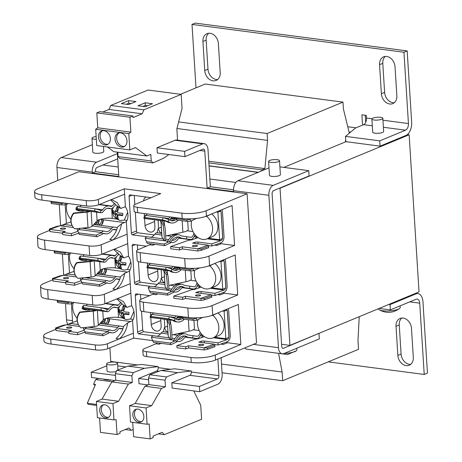 <?xml version="1.0" encoding="UTF-8"?>
<svg xmlns="http://www.w3.org/2000/svg" width="462" height="462" viewBox="0 0 462 462"><rect width="100%" height="100%" fill="white"/><g stroke="black" fill="none" stroke-linecap="round" stroke-linejoin="round"><path stroke-width="0.69" d="M381.779 119.242A5.48 1.421 176.4 0 1 375.71 120.114A5.48 1.421 176.4 0 1 371.893 119.005A5.48 1.421 176.4 0 1 372.95 118.081A5.48 1.421 176.4 0 1 379.019 117.209A5.48 1.421 176.4 0 1 382.831 118.318A5.48 1.421 176.4 0 1 381.779 119.242M382.831 118.318L383.662 131.52A5.48 1.421 176.4 0 1 382.611 132.444A5.48 1.421 176.4 0 1 376.542 133.316A5.48 1.421 176.4 0 1 372.724 132.213L371.893 119.005M378.343 308.772L378.343 308.778A10.961 2.836 -3.6 0 0 379.071 309.707A10.961 2.836 -3.6 0 0 387.837 310.995A10.961 2.836 -3.6 0 0 398.111 309.251A10.961 2.836 -3.6 0 0 399.613 308.414A10.961 2.836 -3.6 0 0 400.219 307.403L400.121 305.856M96.321 139.31A5.48 1.421 176.4 0 1 94.208 139.195A5.48 1.421 176.4 0 1 91.967 138.202A5.48 1.421 176.4 0 1 96.148 136.55M91.967 138.202L92.85 152.2A5.48 1.421 -3.6 0 0 95.091 153.193A5.48 1.421 -3.6 0 0 100.832 152.968A5.48 1.421 -3.6 0 0 103.788 151.513L103.471 146.454M277.281 159.696A5.48 1.421 176.4 0 1 279.522 160.684A5.48 1.421 176.4 0 1 276.565 162.145A5.48 1.421 176.4 0 1 270.824 162.364A5.48 1.421 176.4 0 1 268.584 161.377A5.48 1.421 176.4 0 1 271.535 159.916A5.48 1.421 176.4 0 1 277.281 159.696M268.584 161.377L269.462 175.375A5.48 1.421 -3.6 0 0 271.702 176.363A5.48 1.421 -3.6 0 0 277.448 176.143A5.48 1.421 -3.6 0 0 280.399 174.682L279.522 160.684M103.061 379.019A10.961 2.836 -3.6 0 0 111.515 380.128M284.39 353.366A10.961 2.836 -3.6 0 0 296.304 350.785A10.961 2.836 -3.6 0 0 296.904 349.774L296.812 348.221M106.624 363.837A5.48 1.421 176.4 0 1 107.675 362.913A5.48 1.421 176.4 0 1 113.75 362.041A5.48 1.421 176.4 0 1 117.562 363.149A5.48 1.421 176.4 0 1 116.511 364.068A5.48 1.421 176.4 0 1 110.435 364.94A5.48 1.421 176.4 0 1 106.624 363.837L107.074 370.963A5.48 1.421 -3.6 0 0 110.435 372.054A5.48 1.421 -3.6 0 0 116.326 371.425M137.93 409.113A6.849 5.278 -112.5 0 0 135.724 409.384A6.849 5.278 -112.5 0 0 133.033 416.377A6.849 5.278 -112.5 0 0 138.762 422.32A6.849 5.278 -112.5 0 0 140.968 422.043A6.849 5.278 -112.5 0 0 143.659 415.055A6.849 5.278 -112.5 0 0 137.93 409.113M136.567 409.141A6.849 5.278 -112.5 0 0 134.794 416.256A6.849 5.278 -112.5 0 0 140.373 421.65A6.849 5.278 -112.5 0 0 141.736 421.621M104.816 404.764A6.849 5.278 -112.5 0 0 102.61 405.041A6.849 5.278 -112.5 0 0 99.919 412.029A6.849 5.278 -112.5 0 0 105.648 417.971A6.849 5.278 -112.5 0 0 107.848 417.7A6.849 5.278 -112.5 0 0 110.545 410.706A6.849 5.278 -112.5 0 0 104.816 404.764M103.453 404.793A6.849 5.278 -112.5 0 0 101.68 411.908A6.849 5.278 -112.5 0 0 107.259 417.302A6.849 5.278 -112.5 0 0 108.622 417.278M103.99 130.677A7.398 5.7 -112.5 0 0 101.611 130.977A7.398 5.7 -112.5 0 0 98.701 138.525A7.398 5.7 -112.5 0 0 104.891 144.941A7.398 5.7 -112.5 0 0 107.271 144.641A7.398 5.7 -112.5 0 0 110.175 137.093A7.398 5.7 -112.5 0 0 103.99 130.677M102.449 130.723A7.398 5.7 -112.5 0 0 100.462 138.404A7.398 5.7 -112.5 0 0 106.503 144.271A7.398 5.7 -112.5 0 0 108.044 144.231M120.547 132.848A7.398 5.7 -112.5 0 0 118.168 133.148A7.398 5.7 -112.5 0 0 115.257 140.696A7.398 5.7 -112.5 0 0 121.448 147.112A7.398 5.7 -112.5 0 0 123.828 146.818A7.398 5.7 -112.5 0 0 126.738 139.264A7.398 5.7 -112.5 0 0 120.547 132.848M119.005 132.894A7.398 5.7 -112.5 0 0 117.019 140.575A7.398 5.7 -112.5 0 0 123.059 146.442A7.398 5.7 -112.5 0 0 124.601 146.402M365.69 122.366L365.246 115.269M427.448 373.129L422.961 301.813A10.961 6.387 -82.5 0 0 417.931 293.624A10.961 6.387 -82.5 0 0 415.84 293.924L390.02 304.614L390.35 309.898L416.175 299.209A5.48 3.194 -82.5 0 1 417.221 299.058A5.48 3.194 -82.5 0 1 419.733 303.153L424.22 374.463L427.448 373.129M407.178 50.907L195.235 23.1L192.007 24.434L403.95 52.246L408.437 123.556A5.48 3.194 -82.5 0 1 405.538 130.174L379.718 140.864L380.047 146.148L405.873 135.458A10.961 6.387 -82.5 0 0 411.659 122.222L407.178 50.907L403.95 52.246M217.66 79.51A9.587 7.386 67.5 0 1 207.981 69.219L206.156 40.171A9.587 7.386 67.5 0 1 208.703 33.241M394.294 102.691A9.587 7.386 67.5 0 1 384.615 92.4L382.79 63.346A9.587 7.386 67.5 0 1 385.337 56.422M410.753 364.322A9.587 7.386 67.5 0 1 401.08 354.031L399.249 324.977A9.587 7.386 67.5 0 1 401.801 318.052M362.554 125.104L361.908 114.83L366.32 115.413L366.487 118.053L371.956 118.769M424.22 374.463L328.234 361.867M195.998 87.861L192.007 24.434M202.928 41.505A9.587 7.386 67.5 0 1 206.982 33.662A9.587 7.386 67.5 0 1 218.382 43.532L220.207 72.586A9.587 7.386 67.5 0 1 216.147 80.434A9.587 7.386 67.5 0 1 204.753 70.559L202.928 41.505L206.156 40.171M379.562 64.686A9.587 7.386 67.5 0 1 383.622 56.838A9.587 7.386 67.5 0 1 395.016 66.713L396.846 95.761A9.587 7.386 67.5 0 1 392.787 103.609A9.587 7.386 67.5 0 1 381.393 93.734L379.562 64.686L382.79 63.346M396.021 326.311A9.587 7.386 67.5 0 1 400.08 318.468A9.587 7.386 67.5 0 1 411.475 328.338L413.305 357.392A9.587 7.386 67.5 0 1 409.245 365.24A9.587 7.386 67.5 0 1 397.851 355.365L396.021 326.311L399.249 324.977M347.753 126.727L356.011 127.807M261.942 170.778L261.879 169.837L264.865 168.601L267.562 140.39L267.128 133.524L342.983 102.119L343.41 108.98L349.341 133.218L345.501 136.377L345.83 141.661L380.047 146.148M372.326 125.814L363.594 124.671A5.48 3.194 97.5 0 0 366.487 118.053M363.594 124.671L355.526 128.014L349.33 133.177M409.141 134.783L280.03 188.236L289.917 345.385L419.028 291.926L409.141 134.783L407.351 134.546M390.02 304.614L388.779 304.452M280.03 188.236L279.533 188.173M235.811 182.438L209.869 179.031M118.22 167.007L102.922 164.998M345.484 141.88L345.409 140.673L345.732 140.54M283.847 167.4L345.969 141.678M345.501 136.377L379.718 140.864M289.917 345.385L281.572 344.288M390.35 309.898L379.169 308.431M349.018 131.907L350.606 132.115M359.24 316.684L357.986 340.609L358.535 349.324L282.68 380.728L282.138 372.014L278.621 353.511M180.475 94.288L205.22 84.044L342.983 102.119M267.128 133.524L178.627 121.91M267.562 140.39L176.963 128.5M264.865 168.601L208.749 161.238M261.879 169.837L208.853 162.884M209.038 165.789L258.362 172.257M258.073 172.378L209.043 165.945M282.138 372.014L221.512 364.062M282.68 380.728L222.06 372.77M117.712 158.876L96.945 167.475A2.737 1.594 97.5 0 0 95.495 170.784L95.553 171.708L92.331 173.042L118.821 176.519L117.284 152.125M279.908 166.88L308.732 170.663L309.066 175.947L273.562 190.644A2.737 1.594 97.5 0 0 272.112 193.953L281.699 346.35A2.737 1.594 -82.5 0 0 282.958 348.394A2.737 1.594 -82.5 0 0 283.477 348.319L318.485 333.558M117.377 153.592L96.61 162.191L61.29 157.554L92.377 144.687M72.488 320.657L66.534 319.877A8.218 4.787 97.5 0 0 67.879 324.353M66.534 319.877L65.512 303.58M63.727 275.288L62.393 254.083M60.614 225.791L59.28 204.591M57.762 180.451L56.947 167.481L92.267 172.118A8.218 4.787 -82.5 0 1 96.61 162.191M61.29 157.554A8.218 4.787 97.5 0 0 56.947 167.481M92.267 172.118L92.331 173.042M308.732 170.663L273.227 185.366L237.907 180.729L268.988 167.856M237.907 180.729A8.218 4.787 97.5 0 0 233.564 190.656L233.622 191.58L207.126 188.103L204.799 151.132L199.832 150.479M233.564 190.656L268.884 195.293A8.218 4.787 -82.5 0 1 273.227 185.366M268.884 195.293L278.471 347.684L253.332 344.386M318.982 333.622L319.317 338.906L283.812 353.603A8.218 4.787 -82.5 0 1 282.247 353.828A8.218 4.787 -82.5 0 1 278.471 347.684M244.796 347.921A8.218 4.787 97.5 0 0 246.922 349.197L282.247 353.828M118.711 174.746L95.553 171.708M233.535 189.813L210.354 186.769L208.027 149.792A8.218 4.787 -82.5 0 0 204.256 143.647A8.218 4.787 -82.5 0 0 202.691 143.873L184.615 151.357L157.016 147.736L175.092 140.252A8.218 4.787 -82.5 0 1 176.663 140.026L204.256 143.647M199.734 391.701L172.141 388.08L171.806 382.796L199.405 386.417L199.734 391.701L217.81 384.217A8.218 4.787 -82.5 0 0 222.153 374.289L221.113 357.727M109.892 347.822L110.747 361.434L137.543 364.945M106.745 365.8L91.228 372.222L91.557 377.506L115.009 380.584M110.73 362.196A2.737 1.594 97.5 0 0 110.747 361.434M96.356 139.778L96.685 145.062M210.354 186.769L207.126 188.103M204.799 151.132A2.737 1.594 -82.5 0 0 203.546 149.082A2.737 1.594 -82.5 0 0 203.02 149.157L184.944 156.641L184.615 151.357M217.885 359.061L218.924 375.623A2.737 1.594 -82.5 0 1 217.475 378.932L189.882 375.311A2.737 1.594 97.5 0 0 191.332 372.002L191.262 370.969L177.57 372.655L161.013 370.484L174.705 368.792L191.262 370.969M199.405 386.417L217.475 378.932M141.591 364.449L158.148 366.62L144.456 368.306L127.899 366.135L141.591 364.449M148.129 384.927L139.022 383.737L138.692 378.453L156.768 370.969A2.737 1.594 97.5 0 0 158.212 367.66L158.148 366.62M177.57 140.148L176.859 128.898L182.051 108.374L181.173 94.381L143.89 109.812L142.152 113.785L133.021 117.567L132.923 115.991L129.932 117.233L130.867 132.144L128.806 133.616L129.834 149.913L135.482 147.574L146.864 156.006L150.814 154.372L151.23 160.972L152.974 162.913L164.062 157.998L168.901 154.533M138.692 378.453L148.568 379.747M132.704 422.36L133.61 436.729L150.167 438.9L153.159 437.658L153.061 436.088L162.197 432.305L164.328 434.673L201.611 419.236L200.727 405.238L193.757 390.916M161.013 370.484L149.884 374.763L148.464 378.014L148.88 384.621L144.929 386.255L135.158 403.442L129.51 405.78L130.532 422.077L147.095 424.249L149.226 423.989L150.167 438.9M144.456 368.306L133.327 372.591L131.901 375.843L132.317 382.444L128.372 384.078L118.601 401.27L112.953 403.609L113.975 419.906L116.112 419.64L117.053 434.557L120.045 433.316L119.947 431.739L129.077 427.962L131.214 430.324L133.154 429.521M171.806 382.796L189.882 375.311M177.57 372.655L166.441 376.934L165.021 380.186L165.436 386.792L161.486 388.427L151.715 405.613L146.067 407.952L147.095 424.249M91.228 372.222L115.454 375.404M99.59 418.018L100.497 432.38L117.053 434.557M127.899 366.135L116.77 370.42L115.344 373.671L115.76 380.272L111.816 381.907L102.044 399.099L96.396 401.438L97.418 417.735L113.975 419.906M184.944 156.641L157.351 153.02L157.016 147.736M152.974 162.913L119.86 158.57L118.11 156.63L117.833 152.194M107.421 146.974L113.75 151.663L146.864 156.006M132.923 115.991L99.809 111.648L96.812 112.884L97.753 127.801L95.692 129.273L96.72 145.57L129.834 149.913M181.173 94.381L148.054 90.032L110.776 105.469L109.038 109.442L102.772 112.035M133.327 372.591L116.77 370.42M166.441 376.934L149.884 374.763M158.368 433.887L164.328 434.673M129.51 405.78L146.067 407.952M135.158 403.442L151.715 405.613M144.929 386.255L161.486 388.427M148.88 384.621L165.436 386.792M148.464 378.014L165.021 380.186M125.248 429.544L131.214 430.324M96.396 401.438L112.953 403.609M102.044 399.099L118.601 401.27M111.816 381.907L128.372 384.078M115.76 380.272L132.317 382.444M115.344 373.671L131.901 375.843M112.208 381.745L95.651 379.573L98.458 378.413M151.23 160.972L118.11 156.63M95.692 129.273L128.806 133.616M96.812 112.884L129.932 117.233M130.867 132.144L97.753 127.801M109.038 109.442L142.152 113.785M143.89 109.812L110.776 105.469M145.184 102.778L137.919 105.786L145.207 106.745L152.466 103.736L145.184 102.778L145.345 105.423L142.891 106.439M128.621 100.606L121.362 103.615L128.644 104.568L135.909 101.565L128.621 100.606L128.788 103.245L126.334 104.268M95.651 379.573L93.607 384.251L95.074 385.429M96.581 404.441L87.295 403.222L95.484 384.499L93.607 384.251M147.661 105.723L145.345 105.423M131.104 103.552L128.788 103.245M96.645 405.434L88.3 404.337L87.295 403.222M150.075 197.534A6.156 4.747 67.5 0 1 150.583 197.886M204.14 349.977L188.606 347.938L185.828 348.931L185.736 346.766L188.519 345.778L204.048 347.811L204.14 349.977L207.525 349.307L207.467 347.978L204.048 347.811L214.328 344.161L198.799 342.123L201.265 341.245A2.085 0.485 177.6 0 1 204.181 341.025L218.029 342.844L218.116 345.004L227.287 341.747A5.359 3.124 -82.5 0 0 230.232 335.233L228.713 311.082A5.359 3.124 97.5 0 0 228.141 308.697M225.023 259.205A5.359 3.124 -82.5 0 1 225.595 261.584L227.119 285.735A5.359 3.124 -82.5 0 1 224.174 292.25L215.003 295.513L211.388 295.039M197.915 250.987L182.38 248.949L179.597 249.942L179.51 247.776L182.288 246.789L197.823 248.822L197.915 250.987L201.299 250.317L201.241 248.989L197.823 248.822L208.102 245.172L192.567 243.133L195.033 242.255A2.085 0.485 177.6 0 1 197.95 242.036L211.804 243.855L211.891 246.015L221.061 242.758A5.359 3.124 97.5 0 0 224.001 236.244L222.482 212.093A5.359 3.124 97.5 0 0 221.91 209.708M176.848 341.378L177.951 341.522A14.056 8.189 -82.5 0 0 184.575 337.722A2.784 1.623 -82.5 0 1 185.354 337.046A2.784 1.623 -82.5 0 1 185.88 336.971A15.217 8.865 97.5 0 0 183.963 335.926A15.217 8.865 97.5 0 0 183.945 335.92M199.648 345.478A2.576 0.595 177.6 0 1 198.596 345.039A2.576 0.595 177.6 0 1 200 344.45A2.576 0.595 177.6 0 1 202.691 344.392A2.576 0.595 177.6 0 1 203.742 344.825A2.576 0.595 177.6 0 1 202.344 345.42A2.576 0.595 177.6 0 1 199.648 345.478M173.735 291.886L174.832 292.03A14.056 8.189 -82.5 0 0 181.462 288.23A2.784 1.623 -82.5 0 1 182.242 287.555A2.784 1.623 -82.5 0 1 182.761 287.474A15.217 8.865 97.5 0 0 180.844 286.428A15.217 8.865 97.5 0 0 180.833 286.423M196.535 295.98A2.576 0.595 177.6 0 1 195.484 295.547A2.576 0.595 177.6 0 1 196.881 294.952A2.576 0.595 177.6 0 1 199.578 294.9A2.576 0.595 177.6 0 1 200.629 295.334A2.576 0.595 177.6 0 1 199.232 295.923A2.576 0.595 177.6 0 1 196.535 295.98M193.422 246.483A2.576 0.595 177.6 0 1 192.371 246.05A2.576 0.595 177.6 0 1 193.769 245.461A2.576 0.595 177.6 0 1 196.465 245.403A2.576 0.595 177.6 0 1 197.517 245.836A2.576 0.595 177.6 0 1 196.119 246.431A2.576 0.595 177.6 0 1 193.422 246.483M170.622 242.388L171.72 242.533A14.056 8.189 -82.5 0 0 178.349 238.733A2.784 1.623 -82.5 0 1 179.129 238.057A2.784 1.623 -82.5 0 1 179.649 237.982A15.217 8.865 97.5 0 0 177.731 236.937A15.217 8.865 97.5 0 0 177.72 236.931M61.423 229.164A2.576 0.595 177.6 0 1 60.372 228.73A2.576 0.595 177.6 0 1 61.769 228.141A2.576 0.595 177.6 0 1 64.466 228.084A2.576 0.595 177.6 0 1 65.517 228.517A2.576 0.595 177.6 0 1 64.114 229.112A2.576 0.595 177.6 0 1 61.423 229.164M64.536 278.661A2.576 0.595 177.6 0 1 63.485 278.228A2.576 0.595 177.6 0 1 64.882 277.633A2.576 0.595 177.6 0 1 67.579 277.575A2.576 0.595 177.6 0 1 68.63 278.014A2.576 0.595 177.6 0 1 67.233 278.603A2.576 0.595 177.6 0 1 64.536 278.661M67.648 328.153A2.576 0.595 177.6 0 1 66.597 327.72A2.576 0.595 177.6 0 1 67.995 327.131A2.576 0.595 177.6 0 1 70.692 327.073A2.576 0.595 177.6 0 1 71.743 327.506A2.576 0.595 177.6 0 1 70.345 328.101A2.576 0.595 177.6 0 1 67.648 328.153M169.219 337.838L153.754 335.805A5.013 2.922 97.5 0 0 152.795 335.943A5.013 2.922 97.5 0 0 151.363 337.202L152.697 340.748L170.247 343.052L174.688 341.025L173.591 340.881A17.4 10.135 97.5 0 1 180.024 334.038A17.4 10.135 97.5 0 1 183.345 333.558L185.141 333.795A17.4 10.135 97.5 0 0 181.82 334.274A17.4 10.135 97.5 0 0 175.745 340.419L174.688 341.025M163.617 331.808A5.013 2.922 97.5 0 0 163.467 331.785A5.013 2.922 97.5 0 0 162.508 331.918A5.013 2.922 97.5 0 0 161.105 333.137A11.827 6.895 -82.5 0 1 157.086 336.244M187.97 334.996L185.822 333.928A17.4 10.135 97.5 0 0 185.141 333.795M170.247 343.052L171.021 344.64L176.513 341.99A15.217 8.865 -82.5 0 1 181.953 336.376A15.217 8.865 -82.5 0 1 184.858 335.961A15.217 8.865 -82.5 0 1 187.682 337.214L185.88 336.971M166.106 288.34L150.635 286.313A5.013 2.922 97.5 0 0 149.682 286.452A5.013 2.922 97.5 0 0 148.25 287.705L149.584 291.256L167.134 293.555L171.575 291.528L170.472 291.383A17.4 10.135 97.5 0 1 176.911 284.54A17.4 10.135 97.5 0 1 180.232 284.066L182.022 284.297A17.4 10.135 97.5 0 0 178.707 284.777A17.4 10.135 97.5 0 0 172.632 290.921L171.575 291.528M160.499 282.317A5.013 2.922 97.5 0 0 160.354 282.288A5.013 2.922 97.5 0 0 159.396 282.426A5.013 2.922 97.5 0 0 157.992 283.645A11.827 6.895 -82.5 0 1 153.973 286.746M184.846 285.504L182.709 284.43A17.4 10.135 97.5 0 0 182.022 284.297M167.134 293.555L167.908 295.143L173.4 292.492A15.217 8.865 -82.5 0 1 178.84 286.879A15.217 8.865 -82.5 0 1 181.739 286.463A15.217 8.865 -82.5 0 1 184.563 287.716L182.761 287.474M162.994 238.848L147.522 236.815A5.013 2.922 97.5 0 0 146.57 236.954A5.013 2.922 97.5 0 0 145.132 238.213L146.471 241.759L164.022 244.063L168.463 242.036L167.359 241.892A17.4 10.135 97.5 0 1 173.799 235.048A17.4 10.135 97.5 0 1 177.119 234.569L178.91 234.806A17.4 10.135 97.5 0 0 175.595 235.285A17.4 10.135 97.5 0 0 169.519 241.43L168.463 242.036M157.386 232.819A5.013 2.922 97.5 0 0 157.242 232.796A5.013 2.922 97.5 0 0 156.283 232.929A5.013 2.922 97.5 0 0 154.88 234.147A11.827 6.895 -82.5 0 1 150.855 237.254M181.733 236.007L179.597 234.939A17.4 10.135 97.5 0 0 178.91 234.806M164.022 244.063L164.795 245.651L170.287 243A15.217 8.865 -82.5 0 1 175.722 237.387A15.217 8.865 -82.5 0 1 178.627 236.971A15.217 8.865 -82.5 0 1 181.451 238.225L179.649 237.982M117.435 212.046L117.966 212.861L122.794 213.334L122.678 215.627L117.406 215.246L118.37 219.19L116.407 218.618L115.113 214.576L112.589 212.682L112.705 210.395L115.252 211.902L117.013 206.832L118.977 207.403L117.435 212.046M120.553 261.538L121.079 262.358L125.912 262.832L125.791 265.124L120.518 264.743L121.483 268.682L119.525 268.11L118.226 264.073L115.702 262.179L115.818 259.887L118.364 261.4L120.126 256.323L122.089 256.895L120.553 261.538M123.666 311.036L124.191 311.85L129.025 312.324L128.904 314.616L123.631 314.235L124.596 318.179L122.638 317.608L121.339 313.565L118.815 311.671L118.936 309.384L121.477 310.891L123.244 305.821L125.202 306.393L123.666 311.036M175.779 319.005A11.827 6.895 -82.5 0 1 178.904 316.251M217.891 312.941A13.219 10.187 67.5 0 1 224.157 325.375A13.219 10.187 67.5 0 1 218.538 335.666L213.207 337.872A13.219 10.187 67.5 0 1 208.951 338.403A13.219 10.187 67.5 0 1 197.95 319.658M212.78 315.315A13.219 10.187 67.5 0 1 218.832 327.725A13.219 10.187 67.5 0 1 213.207 337.872M172.661 269.508A11.827 6.895 -82.5 0 1 175.785 266.759M214.778 263.45A13.219 10.187 67.5 0 1 221.044 275.878A13.219 10.187 67.5 0 1 215.419 286.169L210.095 288.375A13.219 10.187 67.5 0 1 205.838 288.906A13.219 10.187 67.5 0 1 194.837 270.16M209.667 265.823A13.219 10.187 67.5 0 1 215.714 278.228A13.219 10.187 67.5 0 1 210.095 288.375M211.665 213.952A13.219 10.187 67.5 0 1 217.925 226.386A13.219 10.187 67.5 0 1 212.306 236.677L206.976 238.883A13.219 10.187 67.5 0 1 202.72 239.414A13.219 10.187 67.5 0 1 191.724 220.669M206.554 216.326A13.219 10.187 67.5 0 1 212.601 228.736A13.219 10.187 67.5 0 1 206.976 238.883M169.548 220.016A11.827 6.895 -82.5 0 1 172.673 217.261M72.638 226.357L72.407 225.976A11.411 10.921 -31.8 0 1 73.591 213.046L73.828 213.421A11.411 10.921 148.2 0 0 72.638 226.357A11.411 10.921 148.2 0 0 74.798 228.852L87.982 227.547A5.013 1.299 -3.6 0 0 92.065 226.334L97.107 220.784A9.742 2.524 176.4 0 1 98.689 219.808A9.742 2.524 176.4 0 1 112.283 218.462L116.389 219.005M87.693 210.995A13.219 10.187 67.5 0 1 87.745 211.602M75.751 275.849L75.52 275.473A11.411 10.921 -31.8 0 1 76.709 262.537L76.94 262.918A11.411 10.921 148.2 0 0 75.751 275.849A11.411 10.921 148.2 0 0 77.911 278.343L91.095 277.038A5.013 1.299 -3.6 0 0 95.178 275.831L100.219 270.276A9.742 2.524 176.4 0 1 101.807 269.306A9.742 2.524 176.4 0 1 115.396 267.96L119.508 268.497M90.806 260.493A13.219 10.187 67.5 0 1 90.858 261.099M78.869 325.346L78.632 324.965A11.411 10.921 -31.8 0 1 79.822 312.035L80.053 312.41A11.411 10.921 148.2 0 0 78.869 325.346A11.411 10.921 148.2 0 0 81.029 327.841L94.208 326.536A5.013 1.299 -3.6 0 0 98.29 325.323L103.332 319.773A9.742 2.524 176.4 0 1 104.92 318.797A9.742 2.524 176.4 0 1 118.509 317.452L122.621 317.995M93.919 309.985A13.219 10.187 67.5 0 1 93.977 310.591M170.287 339.553A11.411 1.513 -95.7 0 0 170.305 332.646A11.411 1.513 -95.7 0 0 169.317 324.122L167.267 320.819A5.013 1.299 176.4 0 1 167.209 320.645L168.18 336.07A5.013 1.299 -3.6 0 0 168.237 336.249L170.287 339.553L171.795 339.403A11.411 1.513 84.3 0 0 171.812 332.496A11.411 1.513 84.3 0 0 170.825 323.972L168.774 320.668A3.477 0.901 176.4 0 1 168.734 320.547A3.477 0.901 176.4 0 1 169.404 319.964A3.477 0.901 176.4 0 1 169.542 319.906M170.825 323.972L169.317 324.122M167.209 320.645A5.013 1.299 176.4 0 1 168.174 319.796A5.013 1.299 176.4 0 1 168.307 319.744M167.175 290.055A11.411 1.513 -95.7 0 0 167.186 283.154A11.411 1.513 -95.7 0 0 166.199 274.63L164.154 271.321A5.013 1.299 176.4 0 1 164.097 271.148L165.067 286.579A5.013 1.299 -3.6 0 0 165.125 286.752L167.175 290.055L168.682 289.905A11.411 1.513 84.3 0 0 168.699 283.004A11.411 1.513 84.3 0 0 167.712 274.48L165.662 271.177A3.477 0.901 176.4 0 1 165.621 271.055A3.477 0.901 176.4 0 1 166.291 270.466A3.477 0.901 176.4 0 1 166.424 270.414M167.712 274.48L166.199 274.63M164.097 271.148A5.013 1.299 176.4 0 1 165.055 270.305A5.013 1.299 176.4 0 1 165.188 270.253M164.056 240.563A11.411 1.513 -95.7 0 0 164.074 233.657A11.411 1.513 -95.7 0 0 163.086 225.133L161.042 221.829A5.013 1.299 176.4 0 1 160.978 221.656L161.948 237.081A5.013 1.299 -3.6 0 0 162.012 237.26L164.056 240.563L165.569 240.413A11.411 1.513 84.3 0 0 165.587 233.506A11.411 1.513 84.3 0 0 164.599 224.982L162.549 221.679A3.477 0.901 176.4 0 1 162.508 221.558A3.477 0.901 176.4 0 1 163.178 220.975A3.477 0.901 176.4 0 1 163.311 220.917M164.599 224.982L163.086 225.133M160.978 221.656A5.013 1.299 176.4 0 1 161.943 220.807A5.013 1.299 176.4 0 1 162.075 220.755M95.397 310.181A3.477 0.901 176.4 0 1 93.001 310.724L79.822 312.035M92.285 260.683A3.477 0.901 176.4 0 1 89.888 261.232L76.709 262.537M89.172 211.192A3.477 0.901 176.4 0 1 86.775 211.735L73.591 213.046M163.034 217.689L162.497 219.82L168.272 221.581L168.803 219.467L163.034 217.689L145.484 215.384L144.34 216.101L143.878 218.266A5.013 2.922 97.5 0 0 144.439 218.445L166.459 221.333M162.497 219.82L144.947 217.515L145.484 215.384M144.947 217.515L143.798 218.231M170.287 243L169.519 241.43M164.795 245.651L147.245 243.347L146.471 241.759M173.4 292.492L172.632 290.921M167.908 295.143L150.358 292.844L149.584 291.256M166.147 267.186L165.61 269.317L171.385 271.073L171.916 268.965L166.147 267.186L148.597 264.882L147.453 265.592L146.991 267.764A5.013 2.922 97.5 0 0 147.551 267.937L169.571 270.824M165.61 269.317L148.059 267.013L148.597 264.882M148.059 267.013L146.916 267.723M176.513 341.99L175.745 340.419M171.021 344.64L153.471 342.336L152.697 340.748M169.265 316.678L168.722 318.809L174.497 320.57L175.034 318.457L169.265 316.678L151.709 314.374L150.566 315.09L150.104 317.255A5.013 2.922 97.5 0 0 150.67 317.434L172.69 320.322M168.722 318.809L151.172 316.505L151.709 314.374M151.172 316.505L150.029 317.221M77.119 318.174A13.219 10.187 67.5 0 1 73.192 303.043M80.053 312.41L93.237 311.105A5.013 1.299 -3.6 0 0 96.633 310.343M74.007 268.682A13.219 10.187 67.5 0 1 70.08 253.546M76.94 262.918L90.125 261.608A5.013 1.299 -3.6 0 0 93.52 260.845M70.894 219.184A13.219 10.187 67.5 0 1 66.967 204.054M73.828 213.421L87.012 212.116A5.013 1.299 -3.6 0 0 90.408 211.353M167.146 221.119L166.043 220.975A17.4 10.135 97.5 0 0 169.675 222.753L171.471 222.99A17.4 10.135 97.5 0 0 178.101 220.178M170.865 220.628A15.217 8.865 97.5 0 0 176.149 217.718M163.184 217.729L168.751 218.462A2.784 1.623 -82.5 0 1 167.995 219.127M168.751 218.462A14.056 8.189 -82.5 0 1 170.033 216.915M175.779 217.671L170.542 218.815M165.696 235.984L182.877 232.224A11.273 2.916 -3.6 0 0 188.225 229.377L187.716 221.333M170.028 219.392L175.751 218.139M178.892 267.163L173.66 268.312M168.809 285.476L185.99 281.716A11.273 2.916 -3.6 0 0 191.337 278.869L190.829 270.824M173.14 268.89L178.869 267.637M170.259 270.617L169.161 270.472A17.4 10.135 97.5 0 0 172.788 272.251L174.584 272.482A17.4 10.135 97.5 0 0 181.22 269.675M173.978 270.126A15.217 8.865 97.5 0 0 179.262 267.215M166.297 267.227L171.864 267.954A2.784 1.623 -82.5 0 1 171.107 268.624M171.864 267.954A14.056 8.189 -82.5 0 1 173.146 266.412M182.005 316.661L176.773 317.804M171.928 334.973L189.108 331.214A11.273 2.916 -3.6 0 0 194.45 328.367L193.948 320.322M176.253 318.382L181.982 317.128M173.371 320.108L172.274 319.964A17.4 10.135 97.5 0 0 175.901 321.743L177.697 321.979A17.4 10.135 97.5 0 0 184.332 319.167M177.096 319.617A15.217 8.865 97.5 0 0 182.375 316.707L182.536 318.474A15.217 8.865 -82.5 0 1 177.98 319.814A15.217 8.865 -82.5 0 1 175.034 318.457M169.41 316.718L174.977 317.452A2.784 1.623 -82.5 0 1 174.22 318.116M174.977 317.452A14.056 8.189 -82.5 0 1 176.259 315.904M90.552 309.546A17.4 10.135 -82.5 0 1 87.081 310.089A17.4 10.135 -82.5 0 1 83.449 308.31L83.992 308.581A5.013 2.922 97.5 0 0 84.552 308.755L107.265 311.734A5.013 2.922 -82.5 0 1 106.705 311.561L100.82 309.898L101.357 307.767L107.242 309.43A2.784 1.623 -82.5 0 0 107.554 309.528A2.784 1.623 -82.5 0 0 108.865 308.778A14.056 8.189 -82.5 0 1 115.494 304.978A14.056 8.189 -82.5 0 1 116.863 305.365A2.784 1.623 -82.5 0 0 117.261 305.509A2.784 1.623 -82.5 0 0 118.312 305.07L121.09 302.269M106.624 311.527L107.167 309.396M100.82 309.898L83.264 307.594L83.807 305.463L101.357 307.767M83.264 307.594L82.086 308.443L82.623 306.335L83.807 305.463M123.776 306.011L123.585 309.684L121.702 310.464M122.99 310.175A0.693 0.537 -112.5 0 0 123.585 309.684M119.439 309.979L119.363 311.446L122.875 312.468A0.693 0.537 67.5 0 1 123.4 313.282L123.192 317.377L124.307 317.7M123.631 314.235L125.959 313.363A0.693 0.537 -112.5 0 0 125.658 313.375L123.781 314.154M125.959 313.363L128.886 314.212M83.749 327.57A17.4 10.135 -82.5 0 0 83.333 328.291L85.562 333.425L103.113 335.73L108.662 333.194L107.958 331.508A5.013 2.922 -82.5 0 1 110.349 330.111A5.013 2.922 -82.5 0 1 110.88 330.266A11.827 6.895 97.5 0 0 112.127 330.642A11.827 6.895 97.5 0 0 117.7 327.442A5.013 2.922 -82.5 0 1 120.062 326.091A5.013 2.922 -82.5 0 1 120.212 326.114L123.521 326.576M122.805 328.725L119.883 328.315A2.784 1.623 97.5 0 0 119.774 328.297A2.784 1.623 97.5 0 0 118.463 329.048A14.056 8.189 -82.5 0 1 111.839 332.848A14.056 8.189 -82.5 0 1 110.354 332.409A2.784 1.623 -82.5 0 0 110.06 332.317A2.784 1.623 -82.5 0 0 108.732 333.096L108.662 333.194M84.789 331.837L102.345 334.142L103.113 335.73M102.345 334.142L107.889 331.606M86.648 327.281A5.013 2.922 97.5 0 0 85.251 328.528L84.765 329.227A17.4 10.135 -82.5 0 1 85.811 327.367M119.612 306.173L118.907 308.044L118.63 310.839L119.808 314.899L122.39 317.827L124.573 319.028L126.646 319.56L130.544 319.034L133.229 319.386M87.439 260.048A17.4 10.135 -82.5 0 1 83.969 260.591A17.4 10.135 -82.5 0 1 80.336 258.818L80.879 259.09A5.013 2.922 97.5 0 0 81.439 259.263L104.152 262.243A5.013 2.922 -82.5 0 1 103.592 262.07L97.701 260.406L98.244 258.275L104.129 259.939A2.784 1.623 -82.5 0 0 104.441 260.037A2.784 1.623 -82.5 0 0 105.752 259.28A14.056 8.189 -82.5 0 1 112.382 255.48A14.056 8.189 -82.5 0 1 113.75 255.873A2.784 1.623 -82.5 0 0 114.149 256.017A2.784 1.623 -82.5 0 0 115.2 255.578L117.977 252.778M103.511 262.029L104.048 259.898M97.701 260.406L80.151 258.102L80.688 255.971L98.244 258.275M80.151 258.102L78.973 258.951L79.504 256.837L80.688 255.971M120.663 256.52L120.472 260.187L118.59 260.966M119.877 260.678A0.693 0.537 -112.5 0 0 120.472 260.187M116.326 260.481L116.251 261.954L119.756 262.97A0.693 0.537 67.5 0 1 120.287 263.79L120.074 267.885L121.194 268.208M120.518 264.743L122.846 263.871A0.693 0.537 -112.5 0 0 122.545 263.883L120.663 264.657M122.846 263.871L125.774 264.72M80.631 278.078A17.4 10.135 -82.5 0 0 80.221 278.794L82.45 283.934L100 286.232L105.55 283.703L104.845 282.011A5.013 2.922 -82.5 0 1 107.236 280.619A5.013 2.922 -82.5 0 1 107.761 280.775A11.827 6.895 97.5 0 0 109.015 281.15A11.827 6.895 97.5 0 0 114.588 277.951A5.013 2.922 -82.5 0 1 116.95 276.594A5.013 2.922 -82.5 0 1 117.1 276.623L120.403 277.079M119.693 279.227L116.77 278.823A2.784 1.623 97.5 0 0 116.661 278.8A2.784 1.623 97.5 0 0 115.35 279.556A14.056 8.189 -82.5 0 1 108.72 283.356A14.056 8.189 -82.5 0 1 107.242 282.911A2.784 1.623 -82.5 0 0 106.947 282.825A2.784 1.623 -82.5 0 0 105.619 283.599L105.55 283.703M81.676 282.346L99.226 284.65L100 286.232M99.226 284.65L104.776 282.115M83.535 277.789A5.013 2.922 97.5 0 0 82.132 279.031L81.653 279.729A17.4 10.135 -82.5 0 1 82.698 277.87M116.499 256.676L115.795 258.553L115.517 261.348L116.69 265.407L119.277 268.335L123.533 270.068L127.431 269.537L130.117 269.889M84.327 210.557A17.4 10.135 -82.5 0 1 80.85 211.099A17.4 10.135 -82.5 0 1 77.223 209.321L77.766 209.592A5.013 2.922 97.5 0 0 78.326 209.765L101.039 212.745A5.013 2.922 -82.5 0 1 100.473 212.572L94.589 210.909L95.126 208.778L101.016 210.441A2.784 1.623 -82.5 0 0 101.328 210.539A2.784 1.623 -82.5 0 0 102.639 209.788A14.056 8.189 -82.5 0 1 109.263 205.988A14.056 8.189 -82.5 0 1 110.632 206.375A2.784 1.623 -82.5 0 0 111.03 206.52A2.784 1.623 -82.5 0 0 112.081 206.081L114.859 203.28M100.398 212.537L100.935 210.406M94.589 210.909L77.038 208.605L77.576 206.474L95.126 208.778M77.038 208.605L75.86 209.453L76.392 207.346L77.576 206.474M117.544 207.022L117.36 210.695L115.477 211.475M116.765 211.186A0.693 0.537 -112.5 0 0 117.36 210.695M113.213 210.99L113.138 212.456L116.643 213.479A0.693 0.537 67.5 0 1 117.175 214.293L116.961 218.387L118.081 218.711M117.406 215.246L119.733 214.374A0.693 0.537 -112.5 0 0 119.433 214.385L117.55 215.165M119.733 214.374L122.661 215.223M77.518 228.58A17.4 10.135 -82.5 0 0 77.108 229.302L79.337 234.436L96.887 236.74L102.437 234.205L101.732 232.519A5.013 2.922 -82.5 0 1 104.123 231.121A5.013 2.922 -82.5 0 1 104.649 231.277A11.827 6.895 97.5 0 0 105.896 231.653A11.827 6.895 97.5 0 0 111.475 228.453A5.013 2.922 -82.5 0 1 113.837 227.102A5.013 2.922 -82.5 0 1 113.987 227.125L117.29 227.587M116.574 229.735L113.658 229.325A2.784 1.623 97.5 0 0 113.548 229.308A2.784 1.623 97.5 0 0 112.237 230.059A14.056 8.189 -82.5 0 1 105.607 233.859A14.056 8.189 -82.5 0 1 104.123 233.42A2.784 1.623 -82.5 0 0 103.835 233.327A2.784 1.623 -82.5 0 0 102.506 234.107L102.437 234.205M78.563 232.848L96.113 235.152L96.887 236.74M96.113 235.152L101.663 232.617M80.423 228.292A5.013 2.922 97.5 0 0 79.019 229.539L78.54 230.238A17.4 10.135 -82.5 0 1 79.585 228.378M113.386 207.184L112.682 209.055L112.405 211.85L113.577 215.91L116.158 218.838L120.42 220.57L124.313 220.045L127.004 220.397M168.272 221.581A17.4 10.135 97.5 0 0 171.471 222.99M176.305 219.462A15.217 8.865 -82.5 0 1 171.754 220.824A15.217 8.865 -82.5 0 1 168.803 219.467M147.326 213.935A14.056 8.189 97.5 0 0 146.056 215.459M208.42 238.282L216.834 239.391A3.477 2.68 -112.5 0 0 217.198 239.408L219.635 239.726L222.395 238.583A3.13 1.825 97.5 0 0 222.603 236.775L222.69 236.787A3.13 1.825 -82.5 0 1 220.975 240.592L211.804 243.855M211.532 287.78L219.952 288.883A3.477 2.68 -112.5 0 0 220.316 288.906L222.748 289.224L225.514 288.08A3.13 1.825 97.5 0 0 225.716 286.267L225.803 286.278A3.13 1.825 -82.5 0 1 224.087 290.084L214.917 293.347L215.003 295.513M171.385 271.073A17.4 10.135 97.5 0 0 174.584 272.482M179.273 267.215L179.423 268.982A15.217 8.865 -82.5 0 1 174.867 270.322A15.217 8.865 -82.5 0 1 171.916 268.965M150.439 263.432A14.056 8.189 97.5 0 0 149.168 264.957M214.645 337.277L223.065 338.38A3.477 2.68 -112.5 0 0 223.429 338.398L225.866 338.715L228.626 337.572A3.13 1.825 97.5 0 0 228.834 335.764L228.921 335.776A3.13 1.825 -82.5 0 1 227.2 339.582L218.029 342.844M174.497 320.57A17.4 10.135 97.5 0 0 177.697 321.979M153.551 312.924A14.056 8.189 97.5 0 0 152.281 314.449M101.039 322.337L104.117 321.067L104.002 319.254M57.224 300.288L57.375 302.056L57.877 302.575L57.357 300.306M57.877 302.575L67.972 303.898L71.396 303.892L71.246 302.125M70.276 301.998L67.856 302.593L67.972 303.898M67.856 302.593L57.762 301.27M82.352 308.166L83.449 308.31M87.081 310.089L85.285 309.852A17.4 10.135 -82.5 0 1 82.086 308.443M122.043 303.719L118.861 306.93A5.013 2.922 -82.5 0 1 116.973 307.721A5.013 2.922 -82.5 0 1 116.574 307.617L113.767 307.247M87.439 304.25A14.056 8.189 97.5 0 0 86.169 305.775M119.363 311.446L118.815 311.671M121.108 310.955L121.477 310.891M123.192 317.377L122.638 317.608M83.668 329.083L84.765 329.227M90.974 327.57A11.827 6.895 97.5 0 0 92.862 326.669M105.544 324.185L106.387 323.175A4.522 2.633 97.5 0 0 107.71 318.537L109.506 318.774A4.522 2.633 -82.5 0 1 106.774 324.347M55.504 328.037L56.104 330.555L56.012 328.39L55.504 328.037L62.907 325.404L66.291 324.734L56.012 328.39L71.546 330.428L68.763 331.416L77.622 332.576L84.148 330.261M52.391 278.546L52.986 281.058L52.899 278.892L52.391 278.546L59.794 275.912L63.179 275.237L52.899 278.892L68.434 280.931L65.65 281.924L65.737 284.084L74.601 285.25L74.509 283.085L81.035 280.763M97.927 272.846L100.999 271.569L100.889 269.756M54.112 250.791L54.262 252.558L54.764 253.084L54.239 250.808M54.764 253.084L64.853 254.406L68.284 254.4L68.133 252.633M67.157 252.506L64.744 253.101L64.853 254.406M64.744 253.101L54.649 251.773M79.233 258.674L80.336 258.818M83.969 260.591L82.172 260.36A17.4 10.135 -82.5 0 1 78.973 258.951M118.93 254.227L115.748 257.432A5.013 2.922 -82.5 0 1 113.854 258.223A5.013 2.922 -82.5 0 1 113.461 258.125L110.649 257.756M84.327 254.758A14.056 8.189 97.5 0 0 83.056 256.283M116.251 261.954L115.702 262.179M117.995 261.457L118.364 261.4M120.074 267.885L119.525 268.11M80.55 279.585L81.653 279.729M87.855 278.072A11.827 6.895 97.5 0 0 89.749 277.171M102.431 274.688L103.269 273.677A4.522 2.633 97.5 0 0 104.597 269.046L106.393 269.282A4.522 2.633 -82.5 0 1 103.661 274.85M49.278 229.048L49.873 231.566L49.786 229.4L49.278 229.048L56.676 226.415L60.06 225.745L49.786 229.4L65.315 231.439L62.537 232.426L62.624 234.592L71.483 235.753L71.396 233.587L77.916 231.271M97.771 220.264L97.886 222.078L94.808 223.313M50.999 201.299L51.149 203.066L51.646 203.586L51.126 201.317M51.646 203.586L61.741 204.909L65.165 204.903L65.015 203.136M64.045 203.009L61.631 203.603L61.741 204.909M61.631 203.603L51.536 202.281M76.12 209.176L77.223 209.321M80.85 211.099L79.06 210.863A17.4 10.135 -82.5 0 1 75.86 209.453M115.818 204.73L112.636 207.94A5.013 2.922 -82.5 0 1 110.741 208.732A5.013 2.922 -82.5 0 1 110.349 208.628L107.536 208.258M81.208 205.261A14.056 8.189 97.5 0 0 79.943 206.785M113.138 212.456L112.589 212.682M114.882 211.966L115.252 211.902M116.961 218.387L116.407 218.618M77.437 230.093L78.54 230.238M84.742 228.58A11.827 6.895 97.5 0 0 86.637 227.679M99.318 225.196L100.156 224.185A4.522 2.633 97.5 0 0 101.484 219.548L103.28 219.785A4.522 2.633 -82.5 0 1 100.543 225.352M177.731 236.937L177.587 237.127A11.827 6.895 -82.5 0 1 172.026 240.327M171.72 242.533A14.056 8.189 -82.5 0 1 170.686 242.279M201.299 250.317L208.697 247.684L208.645 246.356L201.241 248.989M208.102 245.172L208.645 246.356M186.792 220.028L186.902 221.333L190.327 221.327L190.148 219.202L186.792 220.028L176.698 218.705L176.288 217.735M176.161 217.718L176.311 219.485L176.807 220.01L176.698 218.705M176.807 220.01L186.902 221.333M196.575 236.405L196.979 236.758M216.355 212.012L217.902 212.214L219.635 239.726M189.905 269.519L190.015 270.83L193.439 270.819L193.26 268.693L189.905 269.519L179.81 268.197L179.4 267.232M179.423 268.982L179.92 269.502L179.81 268.197M179.92 269.502L190.015 270.83M199.688 285.897L200.092 286.249M219.467 261.504L221.021 261.706L222.748 289.224M204.412 299.809L204.354 298.481L200.935 298.319L201.028 300.485L204.412 299.809L211.81 297.182L211.758 295.853L204.354 298.481M201.028 300.485L185.493 298.446L182.709 299.434L182.623 297.268L185.406 296.281L200.935 298.319L211.215 294.664L211.758 295.853M180.844 286.428L180.7 286.625A11.827 6.895 -82.5 0 1 175.138 289.824M174.832 292.03A14.056 8.189 -82.5 0 1 173.799 291.776M193.018 319.017L193.128 320.322L196.552 320.316L196.373 318.191L193.018 319.017L182.923 317.694L182.513 316.724M182.536 318.474L183.033 318.999L182.923 317.694M183.033 318.999L193.128 320.322M202.801 335.395L203.211 335.747M222.58 311.001L224.134 311.203L225.866 338.715M207.525 349.307L214.922 346.673L214.87 345.345L207.467 347.978M214.328 344.161L214.87 345.345M183.963 335.926L183.818 336.117A11.827 6.895 -82.5 0 1 178.251 339.316M177.951 341.522A14.056 8.189 -82.5 0 1 176.911 341.268M103.303 323.891L104.141 322.88A4.522 2.633 97.5 0 0 105.48 318.584M109.038 318.716A6.751 3.933 -82.5 0 1 107.698 323.885M74.29 302.523L71.396 303.892M116.574 307.617A11.827 6.895 97.5 0 0 115.205 307.184A11.827 6.895 97.5 0 0 109.627 310.383A5.013 2.922 -82.5 0 1 107.265 311.734M133.905 311.353L130.544 319.034M84.95 332.166L77.714 334.742L77.622 332.576M68.763 331.416L68.855 333.581L77.714 334.742M68.798 332.218L56.104 330.555M79.689 326.49L66.291 324.734M70.068 325.231L69.993 323.417L78.373 324.52M100.185 274.393L101.028 273.383A4.522 2.633 97.5 0 0 102.368 269.092M105.925 269.219A6.751 3.933 -82.5 0 1 104.585 274.393M66.95 275.733L66.874 273.926L75.254 275.023M76.576 276.998L63.179 275.237M65.685 282.727L52.986 281.058M65.65 281.924L74.509 283.085M81.838 282.675L74.601 285.25M71.171 253.032L68.284 254.4M113.461 258.125A11.827 6.895 97.5 0 0 112.093 257.686A11.827 6.895 97.5 0 0 106.514 260.886A5.013 2.922 -82.5 0 1 104.152 262.243M130.792 261.856L127.431 269.537M97.072 224.902L97.915 223.891A4.522 2.633 97.5 0 0 99.255 219.594M102.812 219.727A6.751 3.933 -82.5 0 1 101.473 224.896M63.837 226.241L63.762 224.428L72.141 225.531M73.464 227.5L60.06 225.745M62.566 233.229L49.873 231.566M62.537 232.426L71.396 233.587M78.725 233.177L71.483 235.753M68.058 203.534L65.165 204.903M110.349 208.628A11.827 6.895 97.5 0 0 108.974 208.195A11.827 6.895 97.5 0 0 103.401 211.394A5.013 2.922 -82.5 0 1 101.039 212.745M127.679 212.364L124.313 220.045M192.533 238.744A6.751 3.933 -82.5 0 1 190.356 239.472L185.58 238.808L186.481 238.923L186.775 236.717L190.633 237.26A4.522 2.633 97.5 0 0 190.644 237.266A4.522 2.633 97.5 0 0 193.844 233.137M181.451 238.219L179.551 237.976M186.481 238.923L181.56 238.236M181.895 236.036L186.775 236.717M211.891 246.015L208.27 245.541M182.288 246.789L182.38 248.949M179.597 249.942L170.738 248.775L170.651 246.616L179.51 247.776M198.088 237.589L191.77 239.842L188.334 240.327L170.651 246.616M187.768 218.884L190.148 219.202L190.881 218.855M206.04 216.274L205.48 216.482M196.471 218.416L190.327 221.327M220.155 210.435A3.13 1.825 -82.5 0 1 221.171 212.636L221.084 212.624A3.13 1.825 97.5 0 0 220.669 211.07L217.902 212.214M220.669 211.07L219.115 210.868M221.084 212.624L222.603 236.775M195.091 238.658L196.604 236.839L194.363 236.544L191.597 239.865M190.881 268.382L193.26 268.693L193.994 268.347M209.153 265.771L208.593 265.979M199.59 267.914L193.439 270.819M223.267 259.933A3.13 1.825 -82.5 0 1 224.284 262.127L224.197 262.116A3.13 1.825 97.5 0 0 223.781 260.562L221.021 261.706M223.781 260.562L222.228 260.36M224.197 262.116L225.716 286.267M211.215 294.664L195.68 292.625L198.152 291.747A2.085 0.485 177.6 0 1 201.062 291.528L214.917 293.347M185.406 296.281L185.493 298.446M182.709 299.434L173.851 298.273L173.764 296.107L182.623 297.268M201.207 287.087L194.883 289.333L191.447 289.818L173.764 296.107M195.645 288.236A6.751 3.933 -82.5 0 1 193.468 288.964L188.698 288.3L189.593 288.421L189.888 286.209L193.745 286.758A4.522 2.633 97.5 0 0 193.757 286.758A4.522 2.633 97.5 0 0 196.956 282.634M184.563 287.716L182.663 287.468M189.593 288.421L184.679 287.734M185.008 285.528L189.888 286.209M198.204 288.149L199.723 286.336L197.476 286.042L194.716 289.356M193.994 317.873L196.373 318.191L197.107 317.844M212.266 315.263L211.706 315.471M202.703 317.406L196.552 320.316M226.38 309.43A3.13 1.825 -82.5 0 1 227.402 311.625L227.316 311.613A3.13 1.825 97.5 0 0 226.894 310.06L224.134 311.203M226.894 310.06L225.346 309.858M227.316 311.613L228.834 335.764M218.116 345.004L214.501 344.531M188.519 345.778L188.606 347.938M185.828 348.931L176.963 347.765L176.877 345.605L185.736 346.766M204.32 336.579L197.996 338.831L194.56 339.316L176.877 345.605M198.758 337.734A6.751 3.933 -82.5 0 1 196.581 338.461A6.751 3.933 -82.5 0 1 196.564 338.461L191.811 337.797L192.706 337.913L193 335.707L196.858 336.249A4.522 2.633 97.5 0 0 196.87 336.255A4.522 2.633 97.5 0 0 200.069 332.126M187.682 337.208L185.776 336.965M192.706 337.913L187.791 337.225M188.121 335.025L193 335.707M201.322 337.647L202.835 335.828L200.589 335.533L197.828 338.854M69.993 323.417L77.154 320.871M100.883 323.573L102.038 323.157A3.13 1.825 97.5 0 0 103.505 321.321M105.065 318.74L105.07 318.809A5.359 3.124 -82.5 0 1 104.649 322.13M97.765 274.076L98.926 273.666L97.338 273.458M101.952 269.248L101.958 269.311A5.359 3.124 -82.5 0 1 101.53 272.638M100.387 271.823A3.13 1.825 -82.5 0 1 98.926 273.666M66.874 273.926L74.041 271.373M94.652 224.584L95.813 224.168L94.219 223.96M98.839 219.75L98.845 219.82A5.359 3.124 -82.5 0 1 98.418 223.14M97.274 222.332A3.13 1.825 -82.5 0 1 95.813 224.168M63.762 224.428L70.929 221.881M116.031 338.554L116.037 338.554C120.195 334.69 122.725 330.573 123.631 326.195L127.818 322.794C126.432 330.186 123.539 335.574 119.144 338.958L116.031 338.554M130.844 293.185L116.626 298.978L118.503 298.983L123.423 301.599L126.854 307.438L131.635 305.694L129.458 271.159L124.705 273.302L120.518 276.698C119.612 281.075 117.082 285.193 112.924 289.056L116.031 289.466L130.249 283.668M116.886 298.949L122.239 304.065L126.854 307.438M124.705 273.302C123.314 280.694 120.42 286.082 116.031 289.466L104.279 294.254A8.697 2.252 -3.6 0 1 92.186 295.437L92.787 304.955L48.233 299.105L47.632 289.593L92.186 295.437M127.731 243.688L113.513 249.486L115.39 249.492L120.311 252.108L123.735 257.946L128.517 256.202L126.345 221.662L121.593 223.804L117.4 227.206C116.499 231.583 113.97 235.701 109.806 239.564L112.913 239.974L127.131 234.176M113.773 249.457L119.121 254.574L123.735 257.946M121.593 223.804C120.201 231.196 117.313 236.584 112.913 239.969L101.161 244.762A8.697 2.252 -3.6 0 1 89.074 245.946L89.674 255.457L45.12 249.613L44.519 240.101L89.074 245.946M124.619 194.196L110.395 199.988L112.278 199.994L117.169 202.587L120.622 208.449L125.404 206.705L124.278 188.831L160.73 193.618L135.372 204.285A8.697 2.252 -3.6 0 0 133.743 205.729A8.697 2.252 -3.6 0 0 137.301 207.305L181.855 213.149A17.394 4.505 -3.6 0 0 206.121 210.747L206.462 216.106A17.394 4.505 176.4 0 1 182.195 218.509L137.641 212.664A8.697 2.252 176.4 0 1 134.084 211.088L133.743 205.729M110.661 199.965L116.008 205.076L120.622 208.449M194.883 234.598A6.751 3.933 -82.5 0 1 193.849 237.162M190.356 239.472A6.751 3.933 -82.5 0 1 190.332 239.472L179.25 238.017L190.356 239.472M206.064 216.562L210.967 214.241M221.171 212.636L222.69 236.787M154.903 244.352L152.807 245.207L149.694 244.802L150.889 243.826M157.196 232.79L158.148 228.603L161.325 227.131M160.493 233.223L158.148 228.603M152.807 245.207L154.025 244.236M195.224 235.019A4.522 2.633 -82.5 0 1 194.363 236.544M209.176 266.054L214.079 263.733M224.284 262.127L225.803 286.278M197.996 284.095A6.751 3.933 -82.5 0 1 196.962 286.659M193.468 288.964A6.751 3.933 -82.5 0 1 193.451 288.964L182.363 287.508L193.468 288.964M158.016 293.849L155.919 294.704L152.812 294.294L154.002 293.318M160.308 282.282L161.267 278.101L164.437 276.623M163.612 282.715L161.267 278.101M155.919 294.698L157.138 293.734M198.342 284.511A4.522 2.633 -82.5 0 1 197.476 286.042M212.289 315.552L217.198 313.23M227.402 311.625L228.921 335.776M201.109 333.587A6.751 3.933 -82.5 0 1 200.075 336.151M161.128 343.341L159.032 344.196L155.925 343.786L157.115 342.816M163.421 331.78L164.38 327.593L167.55 326.12M166.724 332.213L164.38 327.593M159.038 344.196L160.25 343.226M201.455 334.009A4.522 2.633 -82.5 0 1 200.589 335.533M135.314 212.139L136.498 230.913A2.085 1.611 -112.5 0 0 137.399 232.727L132.276 234.852A2.085 1.611 67.5 0 1 131.37 233.033L129.071 196.477A2.085 1.611 67.5 0 1 129.758 194.866L151.097 197.667M138.427 261.636L139.611 280.411A2.085 1.611 -112.5 0 0 140.512 282.224L135.389 284.344A2.085 1.611 67.5 0 1 134.488 282.53L132.184 245.969A2.085 1.611 67.5 0 1 132.871 244.363L146.489 246.148M141.539 311.128L142.723 329.903A2.085 1.611 -112.5 0 0 143.624 331.716L138.502 333.841A2.085 1.611 67.5 0 1 137.601 332.022L135.297 295.466A2.085 1.611 67.5 0 1 135.99 293.855L149.601 295.645M116.626 298.978L104.874 303.771A8.697 2.252 176.4 0 1 92.787 304.955M113.508 249.486L101.761 254.273A8.697 2.252 176.4 0 1 89.674 255.457M152.645 340.621L133.674 338.132L132.577 320.651L127.818 322.794M132.577 320.651A12.948 9.979 -112.5 0 0 131.635 305.694M129.458 271.159A12.948 9.979 -112.5 0 0 128.517 256.202M126.345 221.662A12.948 9.979 -112.5 0 0 125.404 206.705M160.476 220.547A12.948 9.979 -112.5 0 0 161.053 222.782M160.597 232.871L161.66 232.432M206.462 216.106L232.08 205.498L234.592 245.484L221.304 243.74L217.019 245.409L215.511 244.733M221.304 243.74L219.981 243.139M217.019 245.409L214.518 245.085M185.308 268.006L140.754 262.162A8.697 2.252 176.4 0 1 137.197 260.585L136.596 251.074A8.697 2.252 -3.6 0 0 140.153 252.645L184.708 258.495L185.308 268.006A17.394 4.505 176.4 0 0 209.575 265.604L235.193 254.995L237.711 294.975L224.417 293.231L220.137 294.906L218.624 294.225M149.694 244.802L138.225 249.624A8.697 2.252 -3.6 0 0 136.596 251.074M163.715 282.369L164.772 281.93M163.588 270.039A12.948 9.979 -112.5 0 0 164.166 272.274M223.094 292.637L224.417 293.231M220.137 294.906L217.631 294.577M188.421 317.498L143.867 311.654A8.697 2.252 176.4 0 1 140.309 310.077L139.709 300.566A8.697 2.252 -3.6 0 0 143.266 302.142L187.82 307.987L188.421 317.498A17.394 4.505 176.4 0 0 212.687 315.096L238.305 304.487L240.823 344.473L227.535 342.729L223.25 344.398L221.737 343.722M152.812 294.294L141.337 299.122A8.697 2.252 -3.6 0 0 139.709 300.566M166.828 331.86L167.885 331.421M166.701 319.537A12.948 9.979 -112.5 0 0 167.279 321.771M226.207 342.128L227.535 342.729M223.25 344.398L220.749 344.075M137.399 232.727L154.262 234.944M132.276 234.852L147.182 236.804M158.605 228.39L158.096 220.235M134.263 195.461L134.835 204.533M140.512 282.224L157.375 284.436M135.389 284.344L150.294 286.301M161.723 277.887L161.209 269.727M137.381 244.952L137.688 249.878M143.624 331.716L160.493 333.934M138.502 333.841L153.407 335.793M164.836 327.379L164.322 319.225M140.494 294.45L140.8 299.37M191.251 362.445L146.697 356.6A8.697 2.252 176.4 0 1 143.139 355.024L142.827 350.063A8.697 2.252 -3.6 0 0 146.385 351.634L190.939 357.484L191.251 362.445A17.394 4.505 176.4 0 0 215.517 360.042L256.508 343.07L247.112 193.774L206.121 210.747M155.925 343.786L144.45 348.614A8.697 2.252 -3.6 0 0 142.827 350.063M133.674 338.132L107.704 348.718A8.697 2.252 176.4 0 1 95.617 349.901L51.063 344.051A17.394 4.505 176.4 0 1 43.948 340.904L43.636 335.938A17.394 4.505 -3.6 0 0 50.751 339.091L95.305 344.935A8.697 2.252 -3.6 0 0 107.392 343.751L133.362 333.166M110.395 199.988L98.649 204.782L98.308 199.417L124.278 188.831M247.112 193.774L78.886 171.702L37.896 188.675A17.394 4.505 -3.6 0 0 34.552 191.609L34.893 196.968A17.394 4.505 -3.6 0 0 42.007 200.115L86.561 205.965A8.697 2.252 -3.6 0 0 98.649 204.782M55.596 329.441L46.98 333.004A17.394 4.505 -3.6 0 0 43.636 335.938M66.794 324.798L69.993 323.475M70.998 323.059L72.788 322.424M119.023 328.488L122.713 328.973M72.598 322.401L71.431 303.875M52.477 279.943L43.861 283.512A17.394 4.505 -3.6 0 0 40.517 286.446L41.118 295.957A17.394 4.505 -3.6 0 0 48.233 299.105M40.517 286.446A17.394 4.505 -3.6 0 0 47.632 289.593M63.681 275.306L66.88 273.983M67.885 273.568L69.675 272.927M115.91 278.996L119.594 279.481M69.485 272.903L68.318 254.383M49.365 230.451L40.748 234.015A17.394 4.505 -3.6 0 0 37.405 236.948L38.005 246.46A17.394 4.505 -3.6 0 0 45.12 249.613M37.405 236.948A17.394 4.505 -3.6 0 0 44.519 240.101M60.568 225.808L63.768 224.486M64.772 224.07L66.563 223.435M112.797 229.498L116.482 229.984M66.366 223.406L65.206 204.885M34.552 191.609A17.394 4.505 -3.6 0 0 41.667 194.756L86.221 200.6A8.697 2.252 -3.6 0 0 98.308 199.417M191.615 239.842L178.91 238.173M234.592 245.484L208.974 256.092A17.394 4.505 176.4 0 1 184.708 258.495M194.733 289.339L182.022 287.67M237.711 294.975L212.087 305.584A17.394 4.505 176.4 0 1 187.82 307.987M197.846 338.831L185.135 337.162M240.823 344.473L215.205 355.082A17.394 4.505 176.4 0 1 190.939 357.484M143.561 200.837A6.156 4.747 67.5 0 1 146.131 197.06A6.156 4.747 67.5 0 1 146.211 197.026M154.481 219.762L154.92 226.813A6.156 4.747 67.5 0 1 152.316 231.849A6.156 4.747 67.5 0 1 144.999 225.508L144.554 218.457M144.404 216.06L144.242 213.531M157.594 269.254L158.039 276.305A6.156 4.747 67.5 0 1 155.428 281.346A6.156 4.747 67.5 0 1 148.111 275.005L147.667 267.954M147.517 265.552L147.361 263.028M160.707 318.751L161.151 325.802A6.156 4.747 67.5 0 1 158.547 330.838A6.156 4.747 67.5 0 1 151.224 324.497L150.779 317.446M150.629 315.049L150.473 312.52M414.599 293.763L415.84 293.924M207.981 69.219L204.753 70.559M384.615 92.4L381.393 93.734M401.08 354.031L397.851 355.365M382.952 120.212L408.437 123.556M419.733 303.153L409.794 301.848M405.538 130.174L383.396 127.269M282.473 348.192L283.477 348.319M175.092 140.252L202.691 143.873M158.212 367.66L170.657 369.294M191.332 372.002L218.924 375.623M125.872 366.915L117.729 365.846M158.986 371.257L156.768 370.969M97.107 220.784L96.564 212.162M100.219 270.276L99.677 261.654M103.332 319.773L102.789 311.151M161.042 221.829L162.012 237.26M164.177 221.032L164.408 224.682M164.154 271.321L165.125 286.752M167.296 270.53L167.521 274.174M167.267 320.819L168.237 336.249M170.409 320.022L170.64 323.671M93.237 311.105L94.208 326.536M97.355 310.435L98.29 325.323M90.125 261.608L91.095 277.038M94.242 260.943L95.178 275.831M87.012 212.116L87.982 227.547M91.13 211.446L92.065 226.334M166.314 221.211L143.878 218.266M182.155 220.709L182.877 232.224M145.132 238.213L167.735 241.176M148.25 287.705L170.848 290.673M185.268 270.206L185.99 281.716M169.427 270.709L146.991 267.764M151.363 337.202L173.96 340.165M188.38 319.698L189.108 331.214M172.54 320.201L150.104 317.255M117.891 307.594L118.509 317.452M114.772 258.102L115.396 267.96M111.66 208.605L112.283 218.462M106.705 311.561L83.992 308.581M101.507 307.808L108.865 308.778M122.875 312.468L120.992 313.248M121.518 314.062L123.4 313.282M110.354 332.409L109.754 332.328M85.251 328.528L107.958 331.508M106.225 318.347L107.71 318.537M109.506 318.774L130.602 321.54M98.643 324.942L117.7 327.442M103.592 262.07L80.879 259.09M98.389 258.316L105.752 259.28M119.756 262.97L117.879 263.75M118.405 264.57L120.287 263.79M107.242 282.911L106.641 282.831M82.132 279.031L104.845 282.011M103.113 268.849L104.597 269.046M106.393 269.282L127.483 272.049M95.524 275.45L114.588 277.951M100.473 212.572L77.766 209.592M95.276 208.818L102.639 209.788M116.643 213.479L114.761 214.258M115.292 215.073L117.175 214.293M104.123 233.42L103.528 233.339M79.019 229.539L101.732 232.519M100 219.358L101.484 219.548M103.28 219.785L124.37 222.551M92.412 225.953L111.475 228.453M187.07 230.781L192.954 231.554M154.88 234.147L161.821 235.06M166.886 235.724L171.627 236.348M176.871 237.035L177.587 237.127M157.992 283.645L164.94 284.557M169.999 285.221L174.74 285.839M179.984 286.527L180.7 286.625M190.182 280.272L196.073 281.046M161.105 333.137L168.053 334.049M173.111 334.713L177.853 335.337M183.096 336.024L183.818 336.117M193.295 329.77L199.186 330.544M106.387 323.175L104.141 322.88M105.729 303.418L118.312 305.07M103.269 273.677L101.028 273.383M102.616 253.927L115.2 255.578M100.156 224.185L97.915 223.891M99.503 204.429L112.081 206.081M197.95 242.036L198.025 243.849M195.033 242.255L195.085 243.462M201.062 291.528L201.137 293.341M198.152 291.747L198.198 292.954M204.181 341.025L204.256 342.839M201.265 341.245L201.311 342.452M102.038 323.157L100.45 322.95M122.782 328.777L119.369 328.332L122.782 328.777M119.67 279.285L116.251 278.834L119.67 279.285M116.557 229.787L113.138 229.343L116.557 229.787M220.975 240.592L207.207 238.785M224.087 290.084L210.326 288.282M227.2 339.582L213.438 337.774M196.564 338.461L185.481 337.006L196.581 338.461M129.071 196.477L132.184 195.183M136.498 230.913L131.37 233.033M132.184 245.969L135.297 244.681M139.611 280.411L134.488 282.53M135.297 295.466L138.409 294.173M142.723 329.903L137.601 332.022M104.874 303.771L104.279 294.254M101.761 254.273L101.161 244.762M140.754 262.162L140.153 252.645M143.867 311.654L143.266 302.142M146.697 356.6L146.385 351.634M107.704 348.718L107.392 343.751M95.617 349.901L95.305 344.935M51.063 344.051L50.751 339.091M137.301 207.305L137.641 212.664M181.855 213.149L182.195 218.509M41.667 194.756L42.007 200.115M86.221 200.6L86.561 205.965M208.974 256.092L209.575 265.604M212.087 305.584L212.687 315.096M215.205 355.082L215.517 360.042M154.591 221.535L144.999 225.508M148.111 275.005L157.704 271.032M151.224 324.497L160.816 320.524M415.656 293.324L417.931 293.624M399.613 308.414C393.035 313.184 386.186 313.617 379.071 309.707M278.066 353.28L287.531 354.573L296.304 350.785M117.989 369.947L117.562 363.149M171.899 338.19L174.919 338.582M163.467 331.785L167.949 332.369M177.864 333.674L180.18 333.974M168.786 288.692L171.806 289.091M160.354 282.288L164.83 282.877M174.752 284.176L177.067 284.482M165.673 239.201L168.694 239.593M157.242 232.796L161.717 233.379M171.639 234.684L173.949 234.985M116.973 307.721L113.635 307.282M121.373 310.955L123.29 310.164M120.062 326.091L99.994 323.452M113.854 258.223L110.516 257.784M118.26 261.463L120.178 260.666M116.95 276.594L96.876 273.96M110.741 208.732L107.403 208.293M115.148 211.966L117.065 211.174M113.837 227.102L93.763 224.463M115.494 304.978L105.221 303.626M111.839 332.848L109.298 332.519M110.349 330.111L87.872 327.16M112.382 255.48L102.108 254.135M108.72 283.356L106.185 283.021M107.236 280.619L84.76 277.668M109.263 205.988L98.995 204.637M105.607 233.859L103.072 233.529M104.123 231.121L81.647 228.17"/></g></svg>
